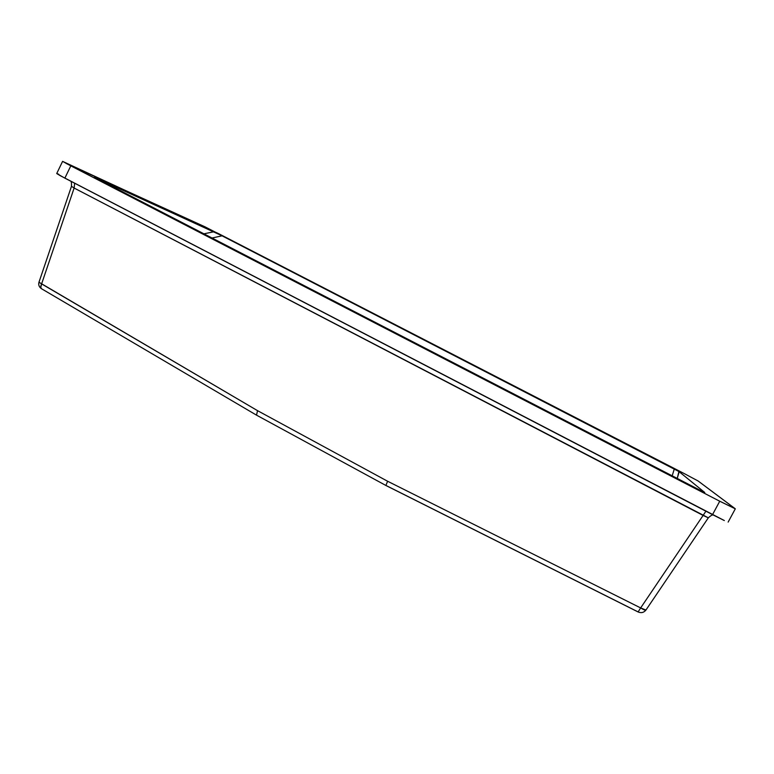 <?xml version="1.0" encoding="UTF-8"?>
<svg xmlns="http://www.w3.org/2000/svg" width="774" height="774" viewBox="0 0 774 774"><rect width="100%" height="100%" fill="white"/><g stroke="black" fill="none" stroke-linecap="round" stroke-linejoin="round"><path stroke-width="1.16" d="M678.885 471.511L677.25 478.448L679.175 471.724L704.775 492.516L701.795 491.113L94.447 177.256L221.316 235.441L222.061 235.818L211.931 238.034L222.061 235.818L678.885 471.511M672.19 475.836L674.309 468.889L221.316 235.441L94.467 177.256L701.795 491.113L704.775 492.516L679.175 471.724L674.309 468.889L672.19 475.836M203.823 233.845L213.692 231.803L203.823 233.845M638.028 611.866L386.342 485.646M645.942 610.047L640.649 607.929L638.115 611.963C641.269 613.25 643.881 612.611 645.942 610.047L708.326 517.825L74.13 188.043L41.612 283.903L257.539 410.665L387.6 481.244L640.649 607.929L703.111 515.426L640.649 607.929C643.542 609.748 645.303 610.454 645.942 610.047L708.326 517.825L703.111 515.426L705.898 511.188L703.111 515.426L74.13 188.043L74.643 183.206L74.13 188.043L71.469 186.331L74.13 188.043L41.612 283.903C40.596 286.216 40.538 287.812 41.419 288.673L41.68 288.828M58.795 174.295L57.528 173.763M56.725 173.54L64.871 178.136L70.802 165.849L62.588 161.369L56.725 173.54L60.111 175.601L724.338 520.554L712.525 514.633L719.743 501.223L735.174 508.702L698.119 480.993L684.806 473.882L205.023 226.84L66.022 163.343L719.743 501.223L70.802 165.849L64.871 178.136L712.525 514.633L719.743 501.223L735.3 508.828L728.15 522.082M62.588 161.369L218.607 233.651L684.806 473.882L698.119 480.993L735.3 508.828M386.274 484.534L387.6 481.244L386.274 484.534M640.649 607.929L387.6 481.244L257.539 410.665L256.523 415.154L257.539 410.665L38.971 282.229L41.612 283.903L40.799 287.251L41.419 288.673L256.513 415.145L386.168 485.617L638.115 611.963L640.649 607.929M41.419 288.673C39.087 287.019 38.274 284.871 38.971 282.229L71.469 186.331C71.585 182.761 71.285 181.019 70.579 181.106M708.326 517.825C710.938 515.455 712.622 514.546 713.405 515.097"/></g></svg>
